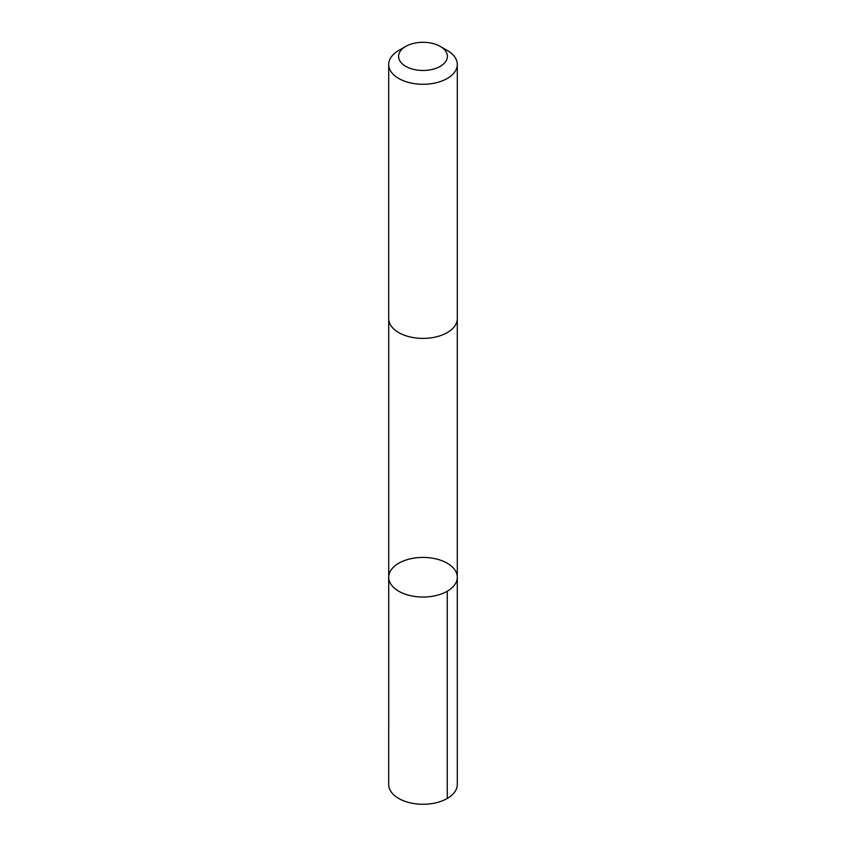 <?xml version="1.0" encoding="UTF-8"?>
<svg xmlns="http://www.w3.org/2000/svg" width="846" height="846" viewBox="0 0 846 846"><rect width="100%" height="100%" fill="white"/><g stroke="black" fill="none" stroke-linecap="round" stroke-linejoin="round"><path stroke-width="1.27" d="M414.836 557.99A34.295 19.807 180 0 1 457.295 577.226A34.295 19.807 180 0 1 423 597.033A34.295 19.807 180 0 1 388.705 577.226A34.295 19.807 180 0 1 414.836 557.99M388.695 784.464A34.305 19.807 0 0 0 431.164 803.7A34.305 19.807 0 0 0 457.305 784.464L457.295 577.226A34.295 19.807 180 0 1 423 597.033A34.295 19.807 180 0 1 388.705 577.226L388.695 784.464M405.742 46.424L398.741 50.464A34.305 19.807 0 0 0 388.695 64.476L388.695 318.593A34.305 19.807 0 0 0 431.164 337.829A34.305 19.807 0 0 0 457.305 318.593L457.305 64.476A34.305 19.807 0 0 0 447.259 50.464L440.258 46.424A24.397 14.086 0 0 0 405.742 46.424A24.397 14.086 0 0 0 401.734 63.302A24.397 14.086 0 0 0 428.806 70.07A24.397 14.086 0 0 0 446.498 60.182A24.397 14.086 0 0 0 440.258 46.424M388.695 64.476A34.305 19.807 0 0 0 431.164 83.712A34.305 19.807 0 0 0 457.305 64.476M447.248 591.227L447.259 798.465M388.705 319.005L388.705 577.226M457.295 319.005L457.295 577.226"/></g></svg>
